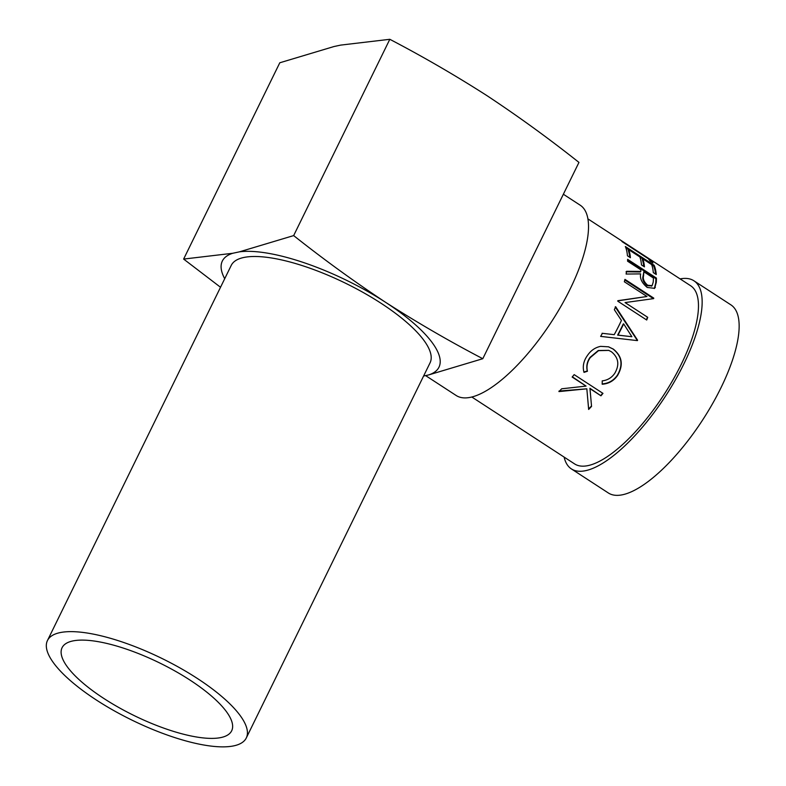 <?xml version="1.0" encoding="UTF-8"?>
<svg xmlns="http://www.w3.org/2000/svg" width="786" height="786" viewBox="0 0 786 786"><rect width="100%" height="100%" fill="white"/><g stroke="black" fill="none" stroke-linecap="round" stroke-linejoin="round"><path stroke-width="1.18" d="M103.801 698.44A94.428 29.239 -153.9 0 0 231.674 730.793A94.428 29.239 -153.9 0 0 189.947 680.057A94.428 29.239 -153.9 0 0 62.074 647.713A94.428 29.239 -153.9 0 0 103.801 698.44M197.374 678.475A110.708 34.279 -153.9 0 0 47.455 640.541A110.708 34.279 -153.9 0 0 96.373 700.021A110.708 34.279 -153.9 0 0 246.293 737.956A110.708 34.279 -153.9 0 0 197.374 678.475M246.293 737.956L430.07 362.818A110.708 34.279 -153.9 0 0 381.151 303.337A110.708 34.279 -153.9 0 0 231.231 265.403L47.455 640.541M563.365 194.24L580.166 205.175A113.577 39.614 123.1 0 1 570.007 289.307A113.577 39.614 123.1 0 1 456.253 395.545L425.59 375.59M646.131 256.786L648.136 258.093A106.307 37.08 123.1 0 1 648.617 258.398A106.307 37.08 123.1 0 1 652.96 262.966L650.002 261.04A106.307 37.08 123.1 0 0 648.244 258.673L622.384 241.842A106.307 37.08 123.1 0 0 621.559 241.017L647.418 257.847A106.307 37.08 123.1 0 0 645.66 256.472L587.879 218.862M654.139 265.275A106.307 37.08 123.1 0 1 656.261 274.54L653.304 272.614A106.307 37.08 123.1 0 0 651.682 264.627L642.82 258.859A106.307 37.08 123.1 0 1 644.441 266.847L641.484 264.921A106.307 37.08 123.1 0 0 639.863 256.934L628.78 249.722A106.307 37.08 123.1 0 1 630.401 257.71L627.444 255.784A106.307 37.08 123.1 0 0 625.332 246.519L654.139 265.275L653.618 265.953A105.432 36.775 123.1 0 1 655.622 274.118M640.826 271.425A106.307 37.08 123.1 0 0 640.885 269.853L627.582 261.198A106.307 37.08 123.1 0 0 627.601 259.331L656.418 278.077A106.307 37.08 123.1 0 1 656.29 282.351L654.6 288.324L647.271 287.47C641.926 283.058 639.716 278.529 640.649 273.892L626.098 274.049A106.307 37.08 123.1 0 0 626.589 271.288L640.826 271.425L640.276 271.976L626.049 271.769M618.13 300.645A106.307 37.08 123.1 0 1 617.894 301.264L646.711 320.02A106.307 37.08 123.1 0 0 647.743 317.328L625.067 302.571L653.647 298.621A106.307 37.08 123.1 0 0 653.765 298.12L624.949 279.364A106.307 37.08 123.1 0 1 624.349 281.771L646.976 296.499L618.13 300.645M614.23 334.669L602.4 333.323A106.307 37.08 123.1 0 1 600.642 336.388L637.387 340.613A106.307 37.08 123.1 0 0 637.593 340.21L615.654 306.707A106.307 37.08 123.1 0 1 614.347 309.713L621.431 320.442A106.307 37.08 123.1 0 1 619.535 324.402A106.307 37.08 123.1 0 1 614.23 334.669L602.066 333.284M648.617 258.398L690.648 285.76A106.307 37.08 123.1 0 1 681.148 364.507A106.307 37.08 123.1 0 1 574.664 463.956L471.895 397.058M680.116 278.902A112.251 39.153 123.1 0 1 693.891 280.779A112.251 39.153 123.1 0 1 683.859 363.928A112.251 39.153 123.1 0 1 571.422 468.937A112.251 39.153 123.1 0 1 564.132 457.098M693.891 280.779L730.892 304.86A112.251 39.153 123.1 0 1 720.85 388.009A112.251 39.153 123.1 0 1 608.413 493.019L571.422 468.937M224.708 278.716A120.622 37.345 -153.9 0 1 232.764 253.269L239.406 251.844A120.622 37.345 -153.9 0 1 385.671 302.374C417.346 322.653 449.73 341.438 482.791 358.711L578.958 162.407C549.05 138.69 518.377 116.426 486.947 95.637C455.261 75.348 422.878 56.572 389.817 39.3L340.682 45.107L334.04 46.521L279.787 62.782L183.629 259.075L220.522 287.263M389.817 39.3L293.659 235.594C323.557 259.311 354.231 281.575 385.671 302.374A120.622 37.345 -153.9 0 1 428.547 374.961L423.615 376.013M428.547 374.961L482.791 358.711M232.764 253.269L183.629 259.075M293.659 235.594L239.406 251.844M602.98 393.383A106.307 37.08 123.1 0 1 600.966 395.81L590.001 388.667L591.544 406.421A106.307 37.08 123.1 0 1 588.645 409.447L586.837 388.815L558.954 391.585A106.307 37.08 123.1 0 0 561.666 388.795L586.061 386.103L572.159 377.054A106.307 37.08 123.1 0 0 574.163 374.627L602.98 393.383M602.233 384.236L602.214 380.876C607.529 380.257 611.705 377.742 614.76 373.311C619.702 364.812 618.582 357.63 611.41 351.764L608.796 350.409L598.529 350.664L590.247 357.63C587.27 361.943 586.327 366.492 587.437 371.257L584.008 372.377C582.426 366.63 583.517 361.079 587.28 355.724C590.65 350.615 595.1 347.5 600.622 346.361L608.561 346.822L613.306 349.092C622.178 356.225 623.603 364.989 617.6 375.403C613.846 380.827 608.718 383.774 602.233 384.236M649.305 259.989A105.432 36.775 123.1 0 1 651.054 261.728M642.82 258.859L642.29 259.527A105.432 36.775 123.1 0 1 643.803 266.425M628.78 249.722L628.25 250.39A105.432 36.775 123.1 0 1 629.763 257.287M625.862 247.895L628.741 249.771M639.902 257.032L642.781 258.908M651.722 264.725L653.618 265.953M627.601 260.254L655.868 278.657A105.432 36.775 123.1 0 1 655.75 282.881L654.325 288.541M655.377 287.293L654.846 287.794M656.418 278.077L655.868 278.657M643.842 271.779L643.567 275.768C642.702 278.912 644.068 282.066 647.674 285.239L652.095 285.672L653.205 282.154A106.307 37.08 123.1 0 0 653.441 278.028L643.842 271.779L643.027 276.299C642.152 279.384 643.528 282.528 647.133 285.711L651.8 285.898M647.674 285.239L647.133 285.711M617.668 300.881L646.976 296.499M625.067 302.571L647.743 317.328M647.271 317.583A105.432 36.775 123.1 0 1 646.406 319.823M624.791 280.012L653.245 298.533L653.765 298.12M615.212 306.894L637.2 340.269A105.432 36.775 123.1 0 1 637.043 340.574M608.059 337.233L600.651 336.369M623.671 323.881L623.259 323.989A105.432 36.775 123.1 0 1 617.619 335.121L631.885 336.722L623.671 323.881A106.307 37.08 123.1 0 1 617.983 335.101L631.885 336.722M608.649 350.35L598.264 350.507L590.031 357.394C587.073 361.678 586.16 366.197 587.28 370.943L583.87 372.043M608.393 346.773L613.001 349.004C621.873 356.117 623.337 364.842 617.383 375.177C613.65 380.552 608.551 383.46 602.086 383.912M600.966 395.81L589.913 388.264L590.895 398.915M591.504 405.969A105.432 36.775 123.1 0 1 588.655 408.936L587.525 396.743M588.645 409.447L588.655 408.936M586.837 388.815L558.984 391.064M586.061 386.103L572.346 376.828M602.705 393.206A105.432 36.775 123.1 0 1 600.887 395.407M656.29 282.351L655.75 282.881M643.567 275.768L643.027 276.299M652.095 285.672L651.565 286.163M608.393 337.273L607.716 337.194M590.856 398.463L590.934 399.367"/></g></svg>
